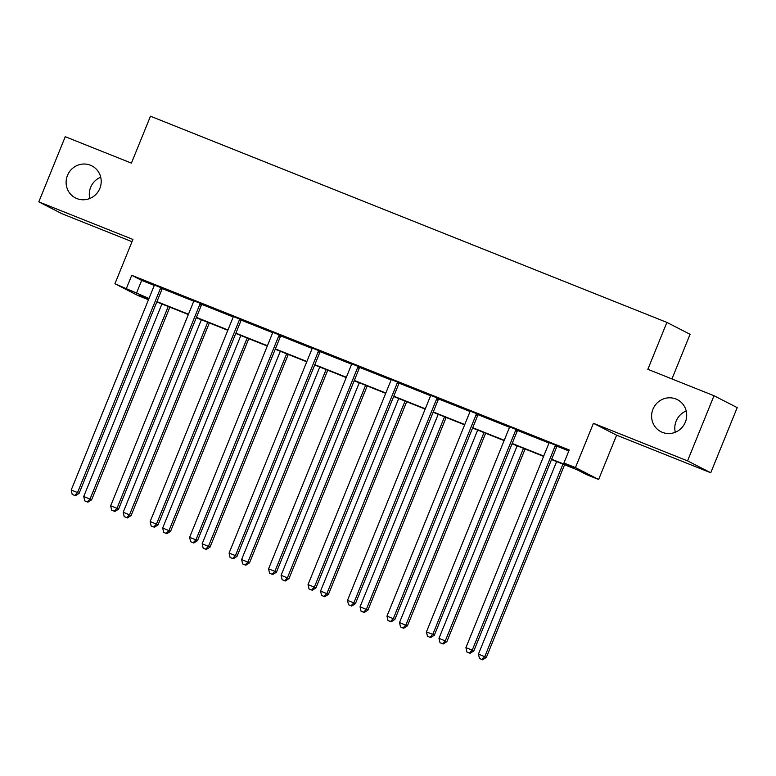 <?xml version="1.0" encoding="UTF-8"?>
<svg xmlns="http://www.w3.org/2000/svg" width="776" height="776" viewBox="0 0 776 776"><rect width="100%" height="100%" fill="white"/><g stroke="black" fill="none" stroke-linecap="round" stroke-linejoin="round"><path stroke-width="1.16" d="M89.793 198.491A18.003 17.431 117.1 0 1 90.656 187.326A18.003 17.431 117.1 0 1 100.705 177.209M99.852 188.374A18.003 17.431 117.1 0 1 75.447 197.929A18.003 17.431 117.1 0 1 67.463 175.444A18.003 17.431 117.1 0 1 91.869 165.88A18.003 17.431 117.1 0 1 99.852 188.374M675.295 432.261A18.003 17.431 117.1 0 1 676.148 421.096A18.003 17.431 117.1 0 1 686.207 410.979M685.344 422.144A18.003 17.431 117.1 0 1 660.939 431.699A18.003 17.431 117.1 0 1 652.955 409.214A18.003 17.431 117.1 0 1 677.361 399.65A18.003 17.431 117.1 0 1 685.344 422.144M148.468 299.749L138.128 295.617L114.935 283.735L132.929 239.435L38.8 201.857L65.252 136.702L131.416 163.125L150.466 116.216L666.885 322.409L647.844 369.308L714.007 395.731L737.2 407.613L710.748 472.768L687.555 460.876L593.427 423.298L575.443 467.598L598.635 479.481L587.122 474.893L577.189 469.8L551.542 459.557M714.007 395.731L687.555 460.876M38.8 201.857L61.993 213.739L132.007 241.695M593.427 423.298L616.619 435.181L710.748 472.768M616.619 435.181L598.635 479.481M671.948 378.94L690.077 334.291L666.885 322.409M202.196 304.124L193.641 300.71M281.145 335.649L272.58 332.225M360.083 367.164L351.528 363.75M439.032 398.68L430.467 395.265M517.97 430.205L509.415 426.79M551.668 459.237L573.862 468.093L563.929 463L569.215 449.973L131.736 275.305L141.678 280.398L154.152 285.374M162.844 288.235L162.426 288.691L193.631 301.136M202.323 303.998L201.896 304.444L233.101 316.899M241.792 319.76L241.365 320.207L272.57 332.652M280.844 335.959L312.039 348.414M320.73 351.276L320.313 351.732L351.518 364.177M360.209 367.038L359.783 367.485L390.988 379.939M399.679 382.791L399.252 383.247L430.457 395.692M439.148 398.554L438.721 399.01L469.926 411.455M478.617 414.316L478.191 414.762L509.405 427.217M518.096 430.079L517.67 430.525L548.875 442.97M557.149 446.278L568.827 450.943M557.44 445.967L548.884 442.543M478.501 414.442L469.936 411.028M399.553 382.927L390.997 379.503M320.614 351.402L312.049 347.988M241.666 319.887L233.11 316.472M162.727 288.362L154.172 284.947M563.929 463L575.443 467.598M114.935 283.735L149.002 298.459M131.736 275.305L126.449 288.332M156.956 301.631L188.471 314.222M196.425 317.394L227.94 329.975M235.894 333.156L267.41 345.737M275.364 348.919L306.889 361.5M314.843 364.671L346.358 377.262M354.312 380.434L385.827 393.015M393.781 396.196L425.296 408.777M433.25 411.949L464.775 424.54M472.73 427.712L504.245 440.293M512.199 443.474L543.714 456.055M148.866 298.779L139.709 295.123L148.517 299.643M543.578 456.385L512.063 443.794M504.109 440.623L472.594 428.042M464.64 424.86L433.124 412.279M425.17 409.097L393.655 396.517M385.691 393.345L354.176 380.754M346.222 377.582L314.707 365.001M306.753 361.82L275.238 349.239M267.284 346.067L235.768 333.476M227.814 330.304L196.289 317.724M188.335 314.542L156.82 301.961M141.678 280.398L136.382 293.425M555.878 445.162L555.567 445.482A2.813 2.726 -62.9 0 0 554.995 446.384L472.245 650.172L465.92 647.64L548.671 443.853A2.813 2.726 -62.9 0 0 548.884 442.815L548.884 442.368M557.566 445.831L557.139 446.287A2.813 2.726 -62.9 0 0 556.557 447.189L473.816 650.967L472.245 650.172L469.441 653.043L466.91 652.024L469.441 653.043M470.072 653.363L473.816 650.967M465.92 647.64L466.91 652.024M556.615 461.584L478.452 654.071L486.348 657.398L564.569 464.756M481.983 659.464L479.452 658.455L482.604 659.784L481.983 659.464L484.787 656.593L562.939 464.106M479.452 658.455L478.452 654.071M486.348 657.398L482.604 659.784M516.409 429.4L516.098 429.72A2.813 2.726 -62.9 0 0 515.526 430.622L432.775 634.409L426.451 631.877L509.192 428.1A2.813 2.726 -62.9 0 0 509.405 427.052L509.415 426.606M516.098 429.72L517.67 430.525A2.813 2.726 -62.9 0 0 517.088 431.427L434.337 635.214L432.775 634.409L429.972 637.28L427.44 636.272L429.972 637.28M430.593 637.6L434.337 635.214M426.451 631.877L427.44 636.272M476.93 413.637L476.629 413.967A2.813 2.726 -62.9 0 0 476.047 414.859L393.306 618.647L386.972 616.125L469.722 412.337A2.813 2.726 -62.9 0 0 469.936 411.29L469.946 410.853M476.629 413.967L478.191 414.762A2.813 2.726 -62.9 0 0 477.618 415.664L394.868 619.452L393.306 618.647L390.503 621.518L387.971 620.509L390.503 621.518M391.123 621.838L394.868 619.452M386.972 616.125L387.971 620.509M517.146 445.822L438.983 638.308L446.879 641.636L525.1 449.003M442.504 643.702L439.973 642.693L443.135 644.022L442.504 643.702L445.308 640.83L523.47 448.353M439.973 642.693L438.983 638.308M446.879 641.636L443.135 644.022M477.676 430.069L399.514 622.546L407.41 625.873L485.63 433.241M403.035 627.949L400.503 626.93L403.665 628.269L403.035 627.949L405.838 625.078L484.001 432.591M400.503 626.93L399.514 622.546M407.41 625.873L403.665 628.269M437.46 397.884L437.16 398.204A2.813 2.726 -62.9 0 0 436.578 399.106L353.827 602.884L347.502 600.362L430.253 396.575A2.813 2.726 -62.9 0 0 430.467 395.527L430.467 395.091M437.16 398.204L438.721 399.01A2.813 2.726 -62.9 0 0 438.149 399.902L355.398 603.689L353.827 602.884L351.024 605.755L348.492 604.747L351.024 605.755M351.654 606.085L355.398 603.689M347.502 600.362L348.492 604.747M438.197 414.306L360.045 606.783L367.931 610.12L446.151 417.478M363.566 612.186L361.034 611.178L364.186 612.507L363.566 612.186L366.369 609.315L444.522 416.828M361.034 611.178L360.045 606.783M367.931 610.12L364.186 612.507M397.991 382.122L397.681 382.442A2.813 2.726 -62.9 0 0 397.108 383.344L314.358 587.131L308.033 584.6L390.784 380.822A2.813 2.726 -62.9 0 0 390.997 379.774L390.997 379.328M397.681 382.442L399.252 383.247A2.813 2.726 -62.9 0 0 398.67 384.149L315.929 587.936L314.358 587.131L311.554 590.002L309.023 588.994L311.554 590.002M312.185 590.323L315.929 587.936M308.033 584.6L309.023 588.994M398.728 398.544L320.566 591.031L328.461 594.358L406.682 401.725M324.096 596.424L321.565 595.415L324.717 596.744L324.096 596.424L326.9 593.553L405.053 401.076M321.565 595.415L320.566 591.031M328.461 594.358L324.717 596.744M358.522 366.359L358.211 366.679A2.813 2.726 -62.9 0 0 357.639 367.582L274.888 571.369L268.564 568.847L351.305 365.06A2.813 2.726 -62.9 0 0 351.518 364.012L351.528 363.566M358.211 366.679L359.783 367.485A2.813 2.726 -62.9 0 0 359.201 368.387L276.45 572.174L274.888 571.369L272.085 574.24L269.553 573.231L272.085 574.24M272.706 574.56L276.45 572.174M268.564 568.847L269.553 573.231M359.259 382.781L281.096 575.268L288.992 578.595L367.213 385.963M284.617 580.661L282.095 579.653L285.248 580.991L284.617 580.661L287.421 577.79L365.583 385.313M282.095 579.653L281.096 575.268M288.992 578.595L285.248 580.991M319.043 350.606L318.742 350.927A2.813 2.726 -62.9 0 0 318.16 351.829L235.419 555.606L229.085 553.084L311.836 349.297A2.813 2.726 -62.9 0 0 312.049 348.249L312.059 347.813M318.742 350.927L320.313 351.732A2.813 2.726 -62.9 0 0 319.731 352.624L236.981 556.411L235.419 555.606L232.616 558.477L230.084 557.469L232.616 558.477M233.236 558.798L236.981 556.411M229.085 553.084L230.084 557.469M319.79 367.029L241.627 559.506L249.523 562.842L327.744 370.2M245.148 564.909L242.616 563.9L245.779 565.229L245.148 564.909L247.951 562.037L326.114 369.551M242.616 563.9L241.627 559.506M249.523 562.842L245.779 565.229M279.573 334.844L279.273 335.164A2.813 2.726 -62.9 0 0 278.691 336.066L195.94 539.853L189.616 537.322L272.366 333.535A2.813 2.726 -62.9 0 0 272.58 332.497L272.58 332.05M281.261 335.513L280.834 335.969A2.813 2.726 -62.9 0 0 280.262 336.871L197.511 540.649L195.94 539.853L193.137 542.725L190.615 541.706L193.137 542.725M193.767 543.045L197.511 540.649M189.616 537.322L190.615 541.706M280.311 351.266L202.158 543.753L210.044 547.08L288.265 354.438M205.679 549.146L203.147 548.137L206.309 549.466L205.679 549.146L208.482 546.275L286.645 353.788M203.147 548.137L202.158 543.753M210.044 547.08L206.309 549.466M240.104 319.082L239.794 319.402A2.813 2.726 -62.9 0 0 239.221 320.304L156.471 524.091L150.146 521.569L232.897 317.782A2.813 2.726 -62.9 0 0 233.11 316.734L233.11 316.288M239.794 319.402L241.365 320.207A2.813 2.726 -62.9 0 0 240.783 321.109L158.042 524.896L156.471 524.091L153.667 526.962L151.136 525.953L153.667 526.962M154.298 527.282L158.042 524.896M150.146 521.569L151.136 525.953M240.841 335.504L162.679 527.99L170.575 531.317L248.795 338.685M166.209 533.384L163.678 532.375L166.83 533.704L166.209 533.384L169.013 530.512L247.166 338.035M163.678 532.375L162.679 527.99M170.575 531.317L166.83 533.704M200.635 303.319L200.324 303.649A2.813 2.726 -62.9 0 0 199.752 304.541L117.001 508.328L110.677 505.807L193.428 302.019A2.813 2.726 -62.9 0 0 193.631 300.972L193.641 300.535M200.324 303.649L201.896 304.444A2.813 2.726 -62.9 0 0 201.314 305.346L118.563 509.134L117.001 508.328L114.198 511.2L111.666 510.191L114.198 511.2M114.829 511.52L118.563 509.134M110.677 505.807L111.666 510.191M201.372 319.751L123.209 512.228L131.105 515.555L209.326 322.923M126.731 517.631L124.209 516.612L127.361 517.951L126.731 517.631L129.534 514.76L207.696 322.273M124.209 516.612L123.209 512.228M131.105 515.555L127.361 517.951M161.156 287.566L160.855 287.886A2.813 2.726 -62.9 0 0 160.273 288.788L77.532 492.566L71.208 490.044L153.949 286.257A2.813 2.726 -62.9 0 0 154.162 285.219L154.172 284.773M160.855 287.886L162.426 288.691A2.813 2.726 -62.9 0 0 161.844 289.584L79.094 493.371L77.532 492.566L74.729 495.437L72.197 494.428L74.729 495.437M75.35 495.767L79.094 493.371M71.208 490.044L72.197 494.428M161.903 303.988L83.74 496.475L91.636 499.802L169.857 307.16M87.261 501.868L84.729 500.86L87.892 502.188L87.261 501.868L90.064 498.997L168.227 306.51M84.729 500.86L83.74 496.475M91.636 499.802L87.892 502.188M555.567 445.482L557.139 446.287M554.995 446.384L556.557 447.189M515.526 430.622L517.088 431.427M476.047 414.859L477.618 415.664M436.578 399.106L438.149 399.902M397.108 383.344L398.67 384.149M357.639 367.582L359.201 368.387M318.16 351.829L319.731 352.624M279.273 335.164L280.834 335.969M278.691 336.066L280.262 336.871M239.221 320.304L240.783 321.109M199.752 304.541L201.314 305.346M160.273 288.788L161.844 289.584"/></g></svg>
